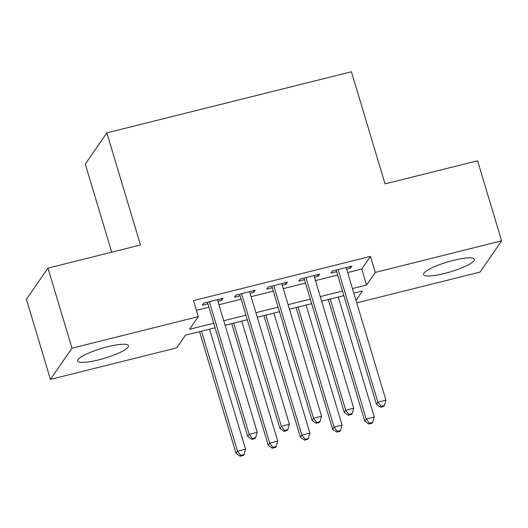 <?xml version="1.0" encoding="UTF-8"?>
<svg xmlns="http://www.w3.org/2000/svg" width="528" height="528" viewBox="0 0 528 528"><rect width="100%" height="100%" fill="white"/><g stroke="black" fill="none" stroke-linecap="round" stroke-linejoin="round"><path stroke-width="0.79" d="M107.58 346.764A26.585 5.141 -16.7 0 1 128.502 345.701A26.585 5.141 -16.7 0 1 98.492 359.918A26.585 5.141 -16.7 0 1 77.57 360.98A26.585 5.141 -16.7 0 1 107.58 346.764M453.532 260.33A26.585 5.141 -16.7 0 1 474.454 259.274A26.585 5.141 -16.7 0 1 444.444 273.491A26.585 5.141 -16.7 0 1 423.522 274.553A26.585 5.141 -16.7 0 1 453.532 260.33M111.712 252.173L85.285 164.076L106.834 132.871L351.417 71.768L385.051 183.889L477.576 160.776L501.6 240.854L480.044 272.065L356.743 302.867M215.114 327.782L185.473 335.188L176.741 347.84L50.424 379.394L71.98 348.19L198.29 316.635L189.552 329.281L213.748 323.242M71.98 348.19L47.956 268.105L26.4 299.31L50.424 379.394M217.906 301.316L221.595 300.399L223.054 298.287L203.742 303.112L202.29 305.224L207.92 303.811M250.087 293.278L253.777 292.36L255.235 290.248L235.924 295.073L234.472 297.178L240.101 295.772M282.269 285.239L285.958 284.315L287.417 282.209L268.105 287.034L266.653 289.139L272.283 287.734M314.45 277.2L318.14 276.276L319.598 274.171L300.287 278.995L298.835 281.101L304.465 279.695M347.655 272.567L361.746 269.049L370.484 256.397L193.486 300.617L198.29 316.635M196.409 310.352L208.943 307.223M218.929 304.729L241.124 299.185M251.11 296.69L273.306 291.146M283.292 288.644L305.488 283.1M315.473 280.606L337.669 275.062M346.632 269.161L350.321 268.237L351.78 266.132L332.468 270.95L331.016 273.062L336.646 271.656M47.956 268.105L140.474 244.992L106.834 132.871M370.484 256.397L375.289 272.415L501.6 240.854M352.46 288.585L366.551 285.067L375.289 272.415M223.733 320.747L245.929 315.196M255.915 312.701L278.111 307.157M288.097 304.663L310.292 299.119M320.278 296.624L342.474 291.08M355.991 300.353L362.472 290.968L353.826 293.132M343.834 295.627L321.644 301.171M311.652 303.666L289.463 309.21M279.47 311.705L257.281 317.249M247.295 319.744L225.1 325.288M361.746 269.049L366.551 285.067M349.833 266.614L350.321 268.237M317.651 274.652L318.14 276.276M285.47 282.691L285.958 284.315M253.288 290.737L253.777 292.36M221.107 298.775L221.595 300.399M336.158 270.032L376.431 404.276L377.89 402.164L338.098 269.544M381.117 406.362L380.53 407.2L383.75 406.402L384.331 405.557L381.117 406.362L377.89 402.164L385.935 400.158L346.144 267.538M376.431 404.276L380.53 407.2M384.331 405.557L385.935 400.158M328.291 299.508L364.782 421.139L366.241 419.034L374.286 417.021L338.276 297.013M330.231 299.02L366.241 419.034L369.468 423.225L368.881 424.07L372.101 423.265L372.682 422.426L369.468 423.225M374.286 417.021L372.682 422.426M368.881 424.07L364.782 421.139M303.976 278.071L344.249 412.315L345.708 410.203L305.917 277.583M348.935 414.401L348.348 415.246L351.569 414.44L352.15 413.596L348.935 414.401L345.708 410.203L353.753 408.197L313.962 275.576M344.249 412.315L348.348 415.246M352.15 413.596L353.753 408.197M271.795 286.11L312.068 420.354L313.526 418.249L273.742 285.628M316.754 422.44L316.173 423.284L319.387 422.479L319.968 421.634L316.754 422.44L313.526 418.249L321.572 416.236L281.787 283.615M312.068 420.354L316.173 423.284M319.968 421.634L321.572 416.236M239.613 294.149L279.886 428.393L281.345 426.287L241.56 293.667M284.572 430.478L283.991 431.323L287.206 430.518L287.786 429.673L284.572 430.478L281.345 426.287L289.39 424.274L249.605 291.654M279.886 428.393L283.991 431.323M287.786 429.673L289.39 424.274M207.431 302.194L247.705 436.432L249.163 434.326L209.378 301.706M252.391 438.517L251.81 439.362L255.024 438.557L255.605 437.712L252.391 438.517L249.163 434.326L257.209 432.313L217.424 299.693M247.705 436.432L251.81 439.362M255.605 437.712L257.209 432.313M296.109 307.547L332.6 429.185L334.059 427.073L342.104 425.066L306.095 305.052M298.049 307.065L334.059 427.073L337.286 431.27L336.699 432.109L339.92 431.31L340.501 430.465L337.286 431.27M342.104 425.066L340.501 430.465M336.699 432.109L332.6 429.185M263.927 315.586L300.419 437.224L301.877 435.112L309.923 433.105L273.913 313.091M265.868 315.104L301.877 435.112L305.105 439.309L304.517 440.154L307.738 439.349L308.319 438.504L305.105 439.309M309.923 433.105L308.319 438.504M304.517 440.154L300.419 437.224M231.746 323.631L268.237 445.262L269.696 443.15L277.741 441.144L241.738 321.13M233.693 323.143L269.696 443.15L272.923 447.348L272.336 448.193L275.557 447.388L276.137 446.543L272.923 447.348M277.741 441.144L276.137 446.543M272.336 448.193L268.237 445.262M199.564 331.67L236.056 453.301L237.514 451.196L245.56 449.183L209.557 329.175M201.511 331.181L237.514 451.196L240.742 455.387L240.154 456.232L243.375 455.426L243.956 454.582L240.742 455.387M245.56 449.183L243.956 454.582M240.154 456.232L236.056 453.301"/></g></svg>
